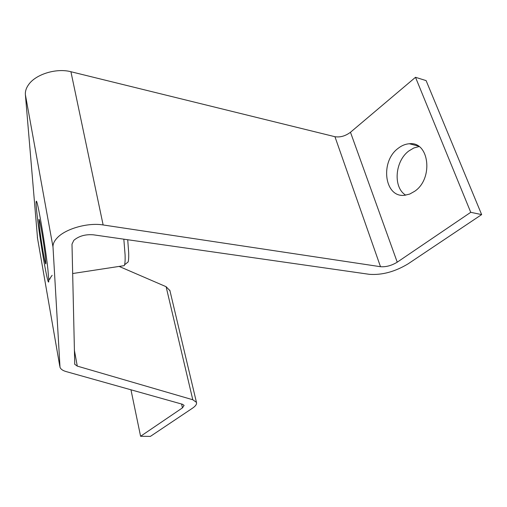 <?xml version="1.0" encoding="UTF-8"?>
<svg xmlns="http://www.w3.org/2000/svg" width="507" height="507" viewBox="0 0 507 507"><rect width="100%" height="100%" fill="white"/><g stroke="black" fill="none" stroke-linecap="round" stroke-linejoin="round"><path stroke-width="0.76" d="M405.727 195.157C392.919 187.584 394.82 161.163 408.845 150.959L413.82 147.987L419.061 146.567M414.663 191.291L409.726 194.061L404.63 195.284C384.433 197.971 379.762 161.581 398.185 148.304C401.721 145.534 405.442 144.02 409.345 143.754C429.233 141.142 433.726 178.667 414.663 191.291M130.964 389.794L140.585 436.28L150.383 436.394L192.508 408.186C195.651 406.05 196.963 404.111 196.456 402.362L192.793 399.757L77.286 366.111L74.738 364.299L71.994 244.146L73.826 240.331C78.883 236.034 85.391 234.19 93.339 234.811L369.381 274.325C382.063 275.231 394.953 271.746 408.065 263.868L481.65 214.6L426.108 80.607L415.506 77.298L470.743 212.313L481.65 214.6M140.585 436.28L182.463 407.869L184.104 405.404L182.482 404.275L66.151 371.58C62.786 370.617 60.739 369.191 60.01 367.302L53.001 246.979C52.861 244.063 54.211 241.072 57.063 238.017C65.321 228.803 87.831 222.383 103.13 224.956L380.497 266.707C385.998 267.119 391.575 265.611 397.241 262.176L470.743 212.313M37.55 238.404L25.388 94.701C25.122 91.273 26.244 87.85 28.747 84.441C35.997 74.13 56.562 67.887 70.923 71.728L334.943 136.713C340.222 137.524 345.4 136.041 350.476 132.27L415.506 77.298M169.927 290.682L166.106 286.696L119.126 266.416M49.477 279.097L50.022 279.027L50.066 278.254M123.835 239.177L125.09 254.875C125.242 259.641 125.071 262.937 124.589 264.774L124.272 265.63L122.903 265.839M127.726 239.735L128.677 252.657C128.803 257.112 128.626 260.211 128.151 261.942L126.68 263.114M45.377 256.789L45.845 263.437C45.617 267.62 41.01 241.275 39.451 227.009L38.919 219.88C39.052 215.152 43.843 242.428 45.377 256.789M37.125 215.348C36.181 206.976 35.883 202.337 36.244 201.431C37.093 197.293 45.345 245.128 47.911 269.534L48.761 280.118C49.014 292.602 40.154 242.79 37.125 215.348M53.001 246.979L25.388 94.701M397.241 262.176L350.476 132.27M380.497 266.707L334.943 136.713M103.13 224.956L70.923 71.728M59.788 366.238L37.366 237.358M182.463 407.869L181.576 404.016M192.793 399.757L166.106 286.696M77.286 366.111L74.333 349.957M196.456 402.362L169.801 290.137M74.738 364.299L74.643 363.779M409.345 143.754L418.281 146.035M52.132 275.301L48.761 280.118M38.919 219.88L39.235 219.829M128.151 261.942L124.589 264.774M72.64 273.533L124.272 265.63"/></g></svg>
